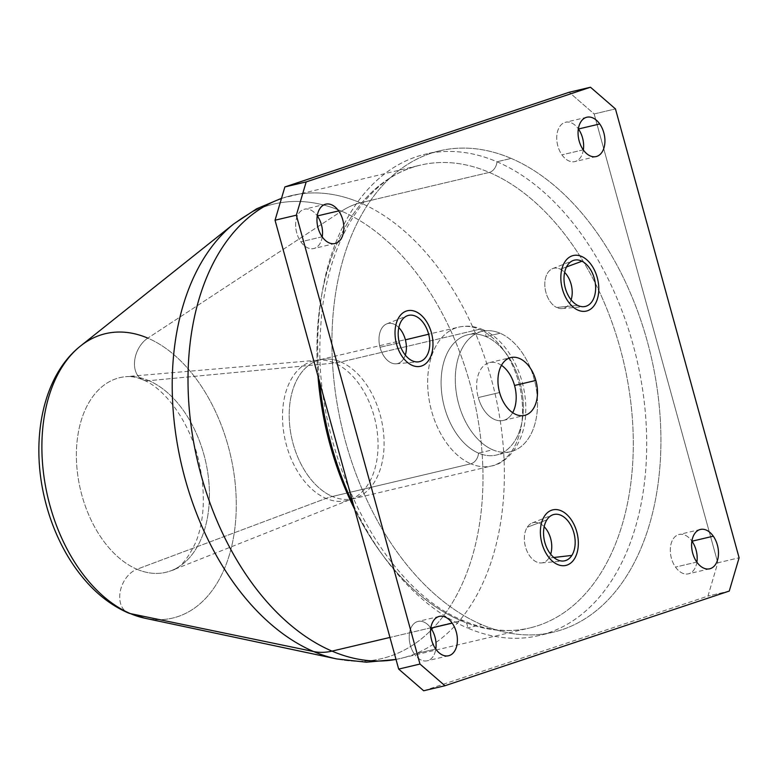 <?xml version="1.0" encoding="UTF-8"?>
<svg xmlns="http://www.w3.org/2000/svg" width="778" height="778" viewBox="0 0 778 778"><rect width="100%" height="100%" fill="white"/><g stroke="black" fill="none" stroke-linecap="round" stroke-linejoin="round"><path stroke-width="0.58" stroke-dasharray="3.89 2.92" d="M435.699 649.008L414.392 654.035A20.209 12.963 76.7 0 0 427.287 660.775A20.209 12.963 76.7 0 0 435.787 649.134A20.209 12.963 -103.3 0 1 414.392 654.035A20.209 12.963 -103.3 0 1 411.99 626.037A20.209 12.963 -103.3 0 1 430.808 628.05A20.209 12.963 76.7 0 0 418 621.437A20.209 12.963 76.7 0 0 409.354 634.167A20.209 12.963 76.7 0 0 414.392 654.035L435.699 649.008M423.66 690.767L707.961 596.094L717.793 562.815L594.159 113.948L569.175 92.261L594.159 113.948L615.456 108.91L594.159 113.948L717.793 562.815L739.1 557.787L717.793 562.815L707.961 596.094L423.66 690.767M696.884 562.183A20.209 12.963 -103.3 0 1 675.489 567.094A20.209 12.963 -103.3 0 1 673.087 539.096A20.209 12.963 -103.3 0 1 691.905 541.099A20.209 12.963 76.7 0 0 679.097 534.486A20.209 12.963 76.7 0 0 670.451 547.216A20.209 12.963 76.7 0 0 675.489 567.094A20.209 12.963 76.7 0 0 688.384 573.824A20.209 12.963 76.7 0 0 696.884 562.183M322.238 236.901A20.209 12.963 -103.3 0 1 300.843 241.812A20.209 12.963 -103.3 0 1 298.451 213.814A20.209 12.963 -103.3 0 1 317.259 215.817A20.209 12.963 76.7 0 0 304.451 209.204A20.209 12.963 76.7 0 0 295.815 221.934A20.209 12.963 76.7 0 0 300.843 241.812A20.209 12.963 76.7 0 0 313.738 248.542A20.209 12.963 76.7 0 0 322.238 236.901M583.335 149.95A20.209 12.963 -103.3 0 1 561.94 154.861A20.209 12.963 -103.3 0 1 559.538 126.863A20.209 12.963 -103.3 0 1 578.355 128.866A20.209 12.963 76.7 0 0 565.548 122.253A20.209 12.963 76.7 0 0 556.902 134.983A20.209 12.963 76.7 0 0 561.94 154.861A20.209 12.963 76.7 0 0 574.835 161.6A20.209 12.963 76.7 0 0 583.335 149.95M511.165 158.411A247.287 158.624 -103.3 0 1 660.259 461.617A247.287 158.624 -103.3 0 1 481.67 624.617A247.287 158.624 -103.3 0 1 332.576 321.411A247.287 158.624 -103.3 0 1 511.165 158.411L496.967 161.766A9.511 6.594 113.2 0 1 489.294 172.405L360.379 202.834A76.088 52.748 -66.8 0 0 341.532 211.178L147.801 338.129A23.778 16.484 -66.8 0 0 134.662 360.554A23.778 16.484 -66.8 0 0 142.919 379.8A23.778 16.484 -66.8 0 0 148.88 380.685L334.569 363.034A76.088 52.748 -66.8 0 0 340.89 361.994L479.365 329.298A9.511 6.594 113.2 0 1 482.545 329.522A9.511 6.594 113.2 0 1 485.9 336.592L500.108 333.237A61.822 39.659 76.7 0 0 455.461 373.985A61.822 39.659 76.7 0 0 492.727 449.791A61.822 39.659 76.7 0 0 537.374 409.043A61.822 39.659 76.7 0 0 500.108 333.237A61.822 39.659 -103.3 0 1 537.19 395.827A61.822 39.659 -103.3 0 1 510.621 451.687A61.822 39.659 -103.3 0 1 492.727 449.791L478.528 453.146A61.822 39.659 76.7 0 0 496.422 455.033A61.822 39.659 76.7 0 0 522.981 399.182A61.822 39.659 76.7 0 0 485.9 336.592A61.822 39.659 -103.3 0 1 523.176 412.389A61.822 39.659 -103.3 0 1 478.528 453.146A9.511 6.594 113.2 0 1 470.855 463.785A71.333 45.756 76.7 0 0 491.502 465.973A71.333 45.756 76.7 0 0 522.155 401.516A71.333 45.756 76.7 0 0 479.365 329.298A71.333 45.756 76.7 0 0 458.728 327.12A71.333 45.756 76.7 0 0 428.065 391.567A71.333 45.756 76.7 0 0 470.855 463.785A9.511 6.594 -66.8 0 0 478.528 453.146L492.727 449.791A61.822 39.659 -103.3 0 1 455.645 387.201A61.822 39.659 -103.3 0 1 482.214 331.35A61.822 39.659 -103.3 0 1 500.108 333.237L485.9 336.592A61.822 39.659 76.7 0 0 468.016 334.696A61.822 39.659 76.7 0 0 441.447 390.556A61.822 39.659 76.7 0 0 478.528 453.146A61.822 39.659 -103.3 0 1 441.252 377.34A61.822 39.659 -103.3 0 1 485.9 336.592A9.511 6.594 -66.8 0 0 482.545 329.522A9.511 6.594 -66.8 0 0 479.365 329.298A71.333 45.756 -103.3 0 1 522.155 401.516A71.333 45.756 -103.3 0 1 491.502 465.973A71.333 45.756 -103.3 0 1 470.855 463.785L332.381 496.471A71.333 45.756 76.7 0 0 353.027 498.659A71.333 45.756 76.7 0 0 383.68 434.212A71.333 45.756 76.7 0 0 340.89 361.994A71.333 45.756 76.7 0 0 320.244 359.806A71.333 45.756 76.7 0 0 289.591 424.253A71.333 45.756 76.7 0 0 332.381 496.471L470.855 463.785A71.333 45.756 -103.3 0 1 428.065 391.567A71.333 45.756 -103.3 0 1 458.728 327.12A71.333 45.756 -103.3 0 1 479.365 329.298L340.89 361.994A71.333 45.756 -103.3 0 1 383.68 434.212A71.333 45.756 -103.3 0 1 353.027 498.659A71.333 45.756 -103.3 0 1 332.381 496.471A76.088 52.748 -66.8 0 0 326.011 498.416A71.809 46.058 76.7 0 0 350.927 499.311A71.809 46.058 76.7 0 0 377.301 432.412A71.809 46.058 76.7 0 0 334.569 363.034A71.809 46.058 76.7 0 0 318.076 360.156A71.809 46.058 76.7 0 0 282.686 422.405A71.809 46.058 76.7 0 0 326.011 498.416A76.088 52.748 113.2 0 1 332.381 496.471A71.333 45.756 -103.3 0 1 289.591 424.253A71.333 45.756 -103.3 0 1 320.244 359.806A71.333 45.756 -103.3 0 1 340.89 361.994A76.088 52.748 113.2 0 1 334.569 363.034A71.809 46.058 -103.3 0 1 377.301 432.412A71.809 46.058 -103.3 0 1 350.927 499.311A71.809 46.058 -103.3 0 1 326.011 498.416L136.947 569.243A100.012 64.156 76.7 0 0 171.656 570.488A100.012 64.156 76.7 0 0 208.387 477.313A100.012 64.156 76.7 0 0 148.88 380.685A100.012 64.156 76.7 0 0 125.91 376.669A100.012 64.156 76.7 0 0 76.614 463.377A100.012 64.156 76.7 0 0 136.947 569.243L326.011 498.416A71.809 46.058 -103.3 0 1 282.686 422.405A71.809 46.058 -103.3 0 1 318.076 360.156A71.809 46.058 -103.3 0 1 334.569 363.034L148.88 380.685A100.012 64.156 -103.3 0 1 208.387 477.313A100.012 64.156 -103.3 0 1 171.656 570.488A100.012 64.156 -103.3 0 1 136.947 569.243A23.778 16.484 -66.8 0 0 120.308 591.144A23.778 16.484 -66.8 0 0 128.166 612.908A23.778 16.484 113.2 0 1 120.308 591.144A23.778 16.484 113.2 0 1 136.947 569.243A100.012 64.156 -103.3 0 1 76.614 463.377A100.012 64.156 -103.3 0 1 125.91 376.669A100.012 64.156 -103.3 0 1 148.88 380.685A23.778 16.484 113.2 0 1 142.919 379.8A23.778 16.484 113.2 0 1 134.662 360.554A23.778 16.484 113.2 0 1 147.801 338.129A146.108 93.72 -103.3 0 1 236.269 506.955A146.108 93.72 -103.3 0 1 144.786 618.209A146.108 93.72 76.7 0 0 236.269 506.955A146.108 93.72 76.7 0 0 147.801 338.129L341.532 211.178A233.585 149.833 76.7 0 0 233.993 223.743A233.585 149.833 -103.3 0 1 341.532 211.178A233.585 149.833 -103.3 0 1 482.973 481.067A233.585 149.833 -103.3 0 1 336.718 658.927A233.585 149.833 76.7 0 0 482.973 481.067A233.585 149.833 76.7 0 0 341.532 211.178A76.088 52.748 113.2 0 1 360.379 202.834A237.776 152.527 76.7 0 0 291.575 195.56A237.776 152.527 76.7 0 0 281.451 198.526A237.776 152.527 -103.3 0 1 291.575 195.56A237.776 152.527 -103.3 0 1 360.379 202.834A237.776 152.527 -103.3 0 1 503.006 443.557A237.776 152.527 -103.3 0 1 400.826 658.392A237.776 152.527 76.7 0 0 503.006 443.557A237.776 152.527 76.7 0 0 360.379 202.834L489.294 172.405A237.776 152.527 76.7 0 0 420.49 165.121A237.776 152.527 76.7 0 0 317.978 376.114A237.776 152.527 -103.3 0 1 420.49 165.121A237.776 152.527 -103.3 0 1 489.294 172.405A237.776 152.527 -103.3 0 1 631.921 413.128A237.776 152.527 -103.3 0 1 529.74 627.963A237.776 152.527 76.7 0 0 631.921 413.128A237.776 152.527 76.7 0 0 489.294 172.405A9.511 6.594 -66.8 0 0 496.967 161.766A247.287 158.624 76.7 0 0 319.515 381.667A247.287 158.624 -103.3 0 1 425.401 154.19A247.287 158.624 -103.3 0 1 496.967 161.766A247.287 158.624 -103.3 0 1 645.302 412.116A247.287 158.624 -103.3 0 1 539.028 635.538A247.287 158.624 -103.3 0 1 467.461 627.972A247.287 158.624 76.7 0 0 646.051 464.972A247.287 158.624 76.7 0 0 496.967 161.766L511.165 158.411A247.287 158.624 76.7 0 0 439.609 150.844A247.287 158.624 76.7 0 0 333.334 374.267A247.287 158.624 76.7 0 0 481.67 624.617A247.287 158.624 76.7 0 0 553.226 632.193A247.287 158.624 76.7 0 0 659.501 408.761A247.287 158.624 76.7 0 0 511.165 158.411M566.929 565.12A28.533 18.302 76.7 0 0 574.349 558.974A28.533 18.302 76.7 0 0 576.761 531.841A28.533 18.302 76.7 0 0 571.003 519.373M421.151 366.127A28.533 18.302 76.7 0 0 421.569 366A28.533 18.302 76.7 0 0 431.576 333.373A28.533 18.302 76.7 0 0 431.401 332.721M587.38 310.782A28.533 18.302 76.7 0 0 598.613 292.645A28.533 18.302 76.7 0 0 597.222 277.503A28.533 18.302 76.7 0 0 582.401 256.818M729.268 591.066L707.961 596.094L729.268 591.066M696.796 562.066L675.489 567.094L696.796 562.066M322.15 236.784L300.843 241.812L322.15 236.784M583.247 149.833L561.94 154.861L583.247 149.833M501.479 365.31A29.72 19.061 76.7 0 0 489.586 362.587A29.72 19.061 76.7 0 0 478.285 397.548L499.593 392.52L478.285 397.548A29.72 19.061 76.7 0 0 503.249 420.441A29.72 19.061 76.7 0 0 512.663 412.69A29.72 19.061 -103.3 0 1 494.477 419.459A29.72 19.061 -103.3 0 1 478.285 397.548A29.72 19.061 -103.3 0 1 481.417 368.383A29.72 19.061 -103.3 0 1 501.479 365.31M548.879 558.079A20.607 13.216 -103.3 0 1 529.643 555.852A20.607 13.216 -103.3 0 1 527.231 527.251A20.607 13.216 -103.3 0 1 544.172 526.706A20.607 13.216 76.7 0 0 532.142 522.981A20.607 13.216 76.7 0 0 527.231 527.251A20.607 13.216 76.7 0 0 526.618 550.24A20.607 13.216 76.7 0 0 541.576 562.922A20.607 13.216 76.7 0 0 548.879 558.079L553.858 557.495L548.879 558.079A20.607 13.216 76.7 0 0 550.668 554.199A20.607 13.216 -103.3 0 1 548.879 558.079M546.866 519.85L527.231 527.251L546.866 519.85M560.384 269.198A20.607 13.216 -103.3 0 1 564.634 272.368A20.607 13.216 76.7 0 0 560.384 269.198L566.52 266.932L560.384 269.198A20.607 13.216 76.7 0 0 552.604 268.643A20.607 13.216 76.7 0 0 544.96 287.354A20.607 13.216 76.7 0 0 556.64 307.456A20.607 13.216 -103.3 0 1 544.931 281.578A20.607 13.216 -103.3 0 1 560.384 269.198M571.12 299.87A20.607 13.216 -103.3 0 1 556.64 307.456A20.607 13.216 76.7 0 0 562.027 308.584A20.607 13.216 76.7 0 0 571.12 299.87M577.655 305.375L556.64 307.456L577.655 305.375M395.837 325.136A20.607 13.216 -103.3 0 1 398.813 327.587A20.607 13.216 76.7 0 0 386.783 323.862A20.607 13.216 76.7 0 0 379.995 347.26A20.607 13.216 76.7 0 0 396.216 363.803A20.607 13.216 76.7 0 0 405.309 355.089A20.607 13.216 -103.3 0 1 403.733 358.609A20.607 13.216 -103.3 0 1 390.994 362.762A20.607 13.216 -103.3 0 1 379.995 347.26A20.607 13.216 -103.3 0 1 382.27 327.538A20.607 13.216 -103.3 0 1 395.827 325.136M379.995 347.26L399.347 342.806L379.995 347.26M80.533 345.996A146.108 93.72 -103.3 0 1 147.801 338.129M396.012 659.404A237.776 152.527 76.7 0 0 400.826 658.392A237.776 152.527 -103.3 0 1 396.012 659.404M460.936 620.679A237.776 152.527 76.7 0 0 529.74 627.963A237.776 152.527 -103.3 0 1 460.936 620.679L389.963 637.435L460.936 620.679A9.511 6.594 113.2 0 1 464.106 620.902A9.511 6.594 113.2 0 1 467.461 627.972A9.511 6.594 -66.8 0 0 464.106 620.902A9.511 6.594 -66.8 0 0 460.936 620.679A237.776 152.527 -103.3 0 1 354.7 509.405A237.776 152.527 76.7 0 0 460.936 620.679M353.513 505.107A247.287 158.624 76.7 0 0 467.461 627.972L481.67 624.617L467.461 627.972A247.287 158.624 -103.3 0 1 353.513 505.107M448.595 655.747L427.287 660.775M439.307 616.4L418 621.437M709.682 568.796L688.384 573.824M700.404 529.458L679.097 534.486M335.046 243.514L313.738 248.542M325.758 204.176L304.451 209.204M596.143 156.563L574.835 161.6M586.855 117.225L565.548 122.253M489.586 362.587L510.893 357.559M503.249 420.441L524.547 415.413M541.576 562.922L563.418 561.006M532.142 522.981L552.545 514.919M562.027 308.584L583.879 306.668M552.604 268.643L572.997 260.581M386.783 323.862L407.186 315.8M396.216 363.803L418.058 361.887M510.621 451.687L496.422 455.033M482.545 329.522C508.326 340.054 527.163 377.904 525.704 411.873C525.539 440.299 508.647 463.328 491.502 465.973L350.927 499.311L171.656 570.488C179.728 568.747 187.906 559.051 196.182 541.381C204.624 518.936 205.587 492.552 199.061 462.229C190.464 422.444 164.635 388.076 142.919 379.8C136.549 377.184 130.879 376.144 125.91 376.669L318.076 360.156L458.728 327.12C466.693 325.33 474.629 326.128 482.545 329.522M482.214 331.35L468.016 334.696M281.51 198.322L420.49 165.121C366.953 176.392 324.883 242.405 320.643 329.006C311.326 448.624 381.658 589.218 464.106 620.902C486.931 630.53 508.812 632.884 529.74 627.963L396.021 659.443M553.226 632.193L539.028 635.538M439.609 150.844L425.401 154.19"/><path stroke-width="1.17" d="M452.203 623.139A20.209 12.963 -103.3 0 1 457.231 643.017A20.209 12.963 -103.3 0 1 448.595 655.747A20.209 12.963 -103.3 0 1 435.699 649.008A20.209 12.963 -103.3 0 1 430.662 629.139A20.209 12.963 -103.3 0 1 439.307 616.4A20.209 12.963 -103.3 0 1 452.203 623.139L430.895 628.167L452.203 623.139A20.209 12.963 76.7 0 0 433.336 620.961A20.209 12.963 76.7 0 0 435.699 649.008A20.209 12.963 76.7 0 0 454.566 651.186A20.209 12.963 76.7 0 0 452.203 623.139M435.787 649.134A20.209 12.963 76.7 0 0 430.895 628.167A20.209 12.963 -103.3 0 1 435.787 649.134M398.676 669.09L423.66 690.767L444.958 685.739L419.984 664.052L296.34 215.185L306.182 181.906L590.483 87.233L615.456 108.91L739.1 557.787L729.268 591.066L444.958 685.739L729.268 591.066L739.1 557.787L615.456 108.91L590.483 87.233L306.182 181.906L296.34 215.185L419.984 664.052L444.958 685.739L423.66 690.767L398.676 669.09L419.984 664.052L398.676 669.09L275.042 220.213L398.676 669.09M284.874 186.934L275.042 220.213L296.34 215.185L275.042 220.213L284.874 186.934L306.182 181.906L284.874 186.934L569.175 92.261L284.874 186.934M691.992 541.216A20.209 12.963 -103.3 0 1 696.884 562.183A20.209 12.963 76.7 0 0 691.992 541.216L713.29 536.188A20.209 12.963 76.7 0 0 694.423 534.009A20.209 12.963 76.7 0 0 696.796 562.066A20.209 12.963 76.7 0 0 715.663 564.245A20.209 12.963 76.7 0 0 713.29 536.188A20.209 12.963 -103.3 0 1 718.327 556.066A20.209 12.963 -103.3 0 1 709.682 568.796A20.209 12.963 -103.3 0 1 696.796 562.066A20.209 12.963 -103.3 0 1 691.759 542.188A20.209 12.963 -103.3 0 1 700.404 529.458A20.209 12.963 -103.3 0 1 713.29 536.188L691.992 541.216A20.209 12.963 76.7 0 0 691.905 541.099A20.209 12.963 -103.3 0 1 691.992 541.216M317.346 215.934A20.209 12.963 -103.3 0 1 322.238 236.901A20.209 12.963 76.7 0 0 317.346 215.934L338.654 210.906A20.209 12.963 76.7 0 0 319.787 208.728A20.209 12.963 76.7 0 0 322.15 236.784A20.209 12.963 76.7 0 0 341.017 238.963A20.209 12.963 76.7 0 0 338.654 210.906A20.209 12.963 -103.3 0 1 343.691 230.784A20.209 12.963 -103.3 0 1 335.046 243.514A20.209 12.963 -103.3 0 1 322.15 236.784A20.209 12.963 -103.3 0 1 317.113 216.906A20.209 12.963 -103.3 0 1 325.758 204.176A20.209 12.963 -103.3 0 1 338.654 210.906L317.346 215.934A20.209 12.963 76.7 0 0 317.259 215.817A20.209 12.963 -103.3 0 1 317.346 215.934M578.443 128.992A20.209 12.963 -103.3 0 1 583.335 149.95A20.209 12.963 76.7 0 0 578.443 128.992L599.741 123.965A20.209 12.963 76.7 0 0 580.874 121.786A20.209 12.963 76.7 0 0 583.247 149.833A20.209 12.963 76.7 0 0 602.114 152.011A20.209 12.963 76.7 0 0 599.741 123.965A20.209 12.963 -103.3 0 1 604.778 143.833A20.209 12.963 -103.3 0 1 596.143 156.563A20.209 12.963 -103.3 0 1 583.247 149.833A20.209 12.963 -103.3 0 1 578.21 129.955A20.209 12.963 -103.3 0 1 586.855 117.225A20.209 12.963 -103.3 0 1 599.741 123.965L578.443 128.992A20.209 12.963 76.7 0 0 578.355 128.866A20.209 12.963 -103.3 0 1 578.443 128.992M571.003 519.373A28.533 18.302 76.7 0 0 551.787 510.154A28.533 18.302 76.7 0 0 544.367 516.3A28.533 18.302 76.7 0 0 541.955 543.433A28.533 18.302 76.7 0 0 547.712 555.9A28.533 18.302 76.7 0 0 566.929 565.12A28.533 18.302 -103.3 0 1 547.712 555.9A28.533 18.302 -103.3 0 1 541.955 543.433A28.533 18.302 -103.3 0 1 544.376 516.3A28.533 18.302 -103.3 0 1 551.787 510.154A28.533 18.302 -103.3 0 1 571.003 519.373A28.533 18.302 -103.3 0 1 576.77 531.841A28.533 18.302 -103.3 0 1 574.349 558.974A28.533 18.302 -103.3 0 1 566.929 565.12M535.857 380.452A29.72 19.061 76.7 0 0 509.833 357.861A29.72 19.061 76.7 0 0 499.593 392.52A29.72 19.061 76.7 0 0 525.607 415.112A29.72 19.061 76.7 0 0 535.857 380.452L514.55 385.48A29.72 19.061 76.7 0 0 501.479 365.31A29.72 19.061 -103.3 0 1 514.55 385.48L535.857 380.452A29.72 19.061 -103.3 0 1 524.547 415.413A29.72 19.061 -103.3 0 1 499.593 392.52A29.72 19.061 -103.3 0 1 510.893 357.559A29.72 19.061 -103.3 0 1 535.857 380.452M406.836 310.908A28.533 18.302 76.7 0 0 406.427 311.035A28.533 18.302 76.7 0 0 396.42 343.662A28.533 18.302 76.7 0 0 396.595 344.314A28.533 18.302 76.7 0 0 421.151 366.127A28.533 18.302 -103.3 0 1 396.595 344.314A28.533 18.302 -103.3 0 1 396.42 343.662A28.533 18.302 -103.3 0 1 406.427 311.035A28.533 18.302 -103.3 0 1 406.845 310.908A28.533 18.302 -103.3 0 1 431.411 332.721A28.533 18.302 76.7 0 0 406.836 310.908M582.401 256.818A28.533 18.302 76.7 0 0 572.248 255.816A28.533 18.302 76.7 0 0 561.006 273.953A28.533 18.302 76.7 0 0 562.406 289.095A28.533 18.302 76.7 0 0 577.218 309.79A28.533 18.302 76.7 0 0 587.38 310.782A28.533 18.302 -103.3 0 1 577.227 309.78A28.533 18.302 -103.3 0 1 562.406 289.095A28.533 18.302 -103.3 0 1 561.016 273.953A28.533 18.302 -103.3 0 1 572.248 255.816A28.533 18.302 -103.3 0 1 582.411 256.818A28.533 18.302 -103.3 0 1 597.222 277.503A28.533 18.302 -103.3 0 1 598.622 292.645A28.533 18.302 -103.3 0 1 587.39 310.782M569.175 92.261L590.483 87.233L569.175 92.261M512.663 412.69A29.72 19.061 76.7 0 0 514.55 385.48A29.72 19.061 -103.3 0 1 512.663 412.69M544.172 526.706A20.607 13.216 -103.3 0 1 550.668 554.199A20.607 13.216 76.7 0 0 544.172 526.706M571.849 555.414A23.778 15.249 -103.3 0 1 563.418 561.006A23.778 15.249 -103.3 0 1 546.175 546.37A23.778 15.249 -103.3 0 1 546.866 519.85A23.778 15.249 -103.3 0 1 552.545 514.919A23.778 15.249 -103.3 0 1 571.684 526.92A23.778 15.249 -103.3 0 1 571.849 555.414L553.858 557.495L571.849 555.414A23.778 15.249 76.7 0 0 569.068 522.417A23.778 15.249 76.7 0 0 546.866 519.85A23.778 15.249 76.7 0 0 549.657 552.857A23.778 15.249 76.7 0 0 571.849 555.414M564.634 272.368A20.607 13.216 -103.3 0 1 571.12 299.87A20.607 13.216 76.7 0 0 564.634 272.368M581.973 261.233A23.778 15.249 -103.3 0 1 595.608 286.586A23.778 15.249 -103.3 0 1 583.879 306.668A23.778 15.249 -103.3 0 1 577.655 305.375A23.778 15.249 -103.3 0 1 564.186 282.181A23.778 15.249 -103.3 0 1 572.997 260.581A23.778 15.249 -103.3 0 1 581.973 261.233L566.52 266.932L581.973 261.233A23.778 15.249 76.7 0 0 564.147 275.509A23.778 15.249 76.7 0 0 577.655 305.375A23.778 15.249 76.7 0 0 595.491 291.089A23.778 15.249 76.7 0 0 581.973 261.233M398.813 327.587A20.607 13.216 -103.3 0 1 405.387 339.83A20.607 13.216 -103.3 0 1 405.309 355.089A20.607 13.216 76.7 0 0 405.387 339.83A20.607 13.216 76.7 0 0 398.813 327.587M428.649 334.229L405.387 339.83L428.649 334.229A23.778 15.249 -103.3 0 1 418.058 361.887A23.778 15.249 -103.3 0 1 399.347 342.806A23.778 15.249 -103.3 0 1 407.186 315.8A23.778 15.249 -103.3 0 1 428.649 334.229A23.778 15.249 76.7 0 0 408.032 315.508A23.778 15.249 76.7 0 0 399.347 342.806A23.778 15.249 76.7 0 0 419.964 361.527A23.778 15.249 76.7 0 0 428.649 334.229M431.411 332.721A28.533 18.302 -103.3 0 1 431.576 333.373A28.533 18.302 -103.3 0 1 421.569 366A28.533 18.302 -103.3 0 1 421.161 366.127M130.373 613.599A146.108 93.72 76.7 0 0 144.786 618.209A146.108 93.72 -103.3 0 1 130.373 613.599A23.778 16.484 113.2 0 1 128.166 612.908A23.778 16.484 -66.8 0 0 130.373 613.599L313.67 651.556A233.585 149.833 76.7 0 0 336.718 658.927A233.585 149.833 -103.3 0 1 313.67 651.556L130.373 613.599A146.108 93.72 -103.3 0 1 45.63 486.785A146.108 93.72 -103.3 0 1 80.533 345.996A146.108 93.72 76.7 0 0 45.63 486.785A146.108 93.72 76.7 0 0 130.373 613.599M147.801 338.129A146.108 93.72 76.7 0 0 80.533 345.996C42.868 375.667 30.381 438.938 44.511 497.939C48.625 515.415 54.713 531.851 62.775 547.245C69.086 559.265 76.38 570.109 84.656 579.775C97.503 594.781 112.003 605.829 128.166 612.908L144.786 618.209L336.718 658.927L366.37 662.214L396.021 659.443M281.51 198.322L256.594 208.825L233.993 223.743A233.585 149.833 76.7 0 0 178.191 448.828A233.585 149.833 76.7 0 0 313.67 651.556A76.088 52.748 -66.8 0 0 332.012 651.118A237.776 152.527 76.7 0 0 396.012 659.404A237.776 152.527 -103.3 0 1 332.012 651.118A76.088 52.748 113.2 0 1 313.67 651.556A233.585 149.833 -103.3 0 1 178.191 448.828A233.585 149.833 -103.3 0 1 233.993 223.743L80.533 345.996M281.451 198.526A237.776 152.527 76.7 0 0 190.192 418.467A237.776 152.527 76.7 0 0 332.012 651.118L389.963 637.435L332.012 651.118A237.776 152.527 -103.3 0 1 190.192 418.467A237.776 152.527 -103.3 0 1 281.451 198.526M317.978 376.114A237.776 152.527 76.7 0 0 354.7 509.405A237.776 152.527 -103.3 0 1 317.978 376.114M319.515 381.667A247.287 158.624 76.7 0 0 353.513 505.107A247.287 158.624 -103.3 0 1 319.515 381.667"/></g></svg>
